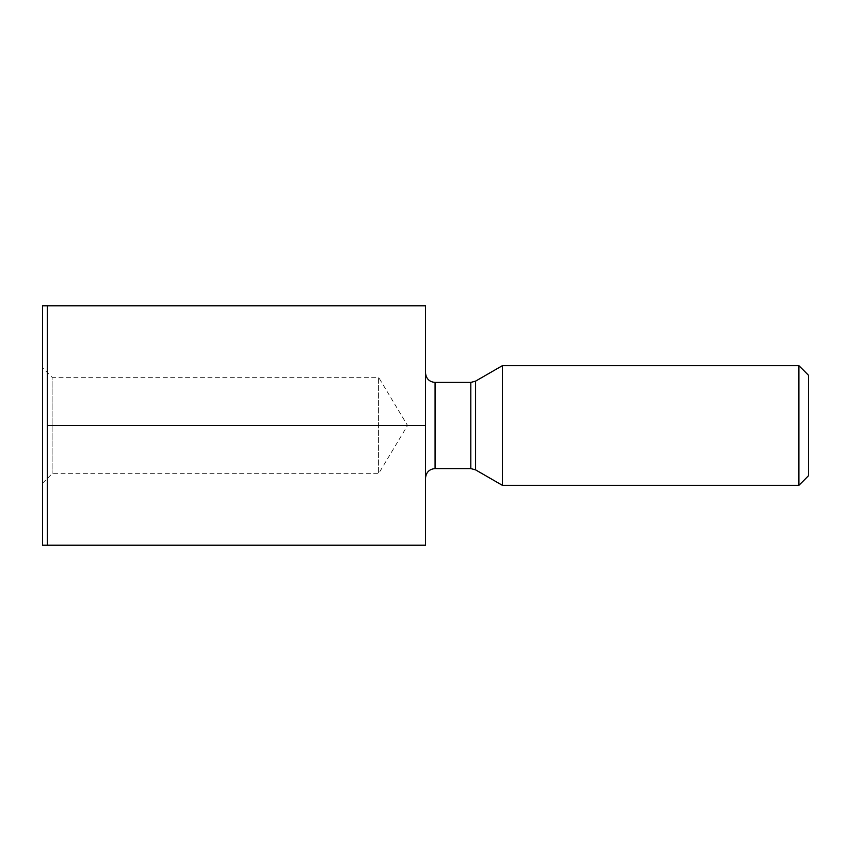 <?xml version="1.0" encoding="UTF-8"?>
<svg xmlns="http://www.w3.org/2000/svg" width="851" height="851" viewBox="0 0 851 851"><rect width="100%" height="100%" fill="white"/><g stroke="black" fill="none" stroke-linecap="round" stroke-linejoin="round"><path stroke-width="0.64" stroke-dasharray="4.25 3.19" d="M425.5 425.5L425.5 305.828L47.337 305.828L47.337 545.172L47.337 485.336L47.337 545.172L425.5 545.172L425.5 425.5L47.337 425.5M47.337 365.664L47.337 485.336L47.337 365.664M808.45 375.238L808.45 475.762M798.876 365.664L798.876 485.336M42.55 375.482L42.55 483.251L42.55 375.482M42.55 545.172L42.55 305.828M502.388 365.664L502.388 485.336M42.55 483.251L52.124 473.677L378.599 473.677L407.544 425.5L378.599 377.323L378.599 473.677L378.599 377.323L52.124 377.323L52.124 473.677L52.124 377.323L42.55 367.749M475.592 469.869L475.592 381.131M470.805 382.418L470.805 468.582M435.074 468.582L435.074 382.418"/><path stroke-width="1.28" d="M425.5 545.172L47.337 545.172L47.337 305.828L425.5 305.828L425.5 545.172M808.45 475.762L808.45 375.238L798.876 365.664L798.876 485.336L808.45 475.762M425.5 425.5L47.337 425.5M47.337 305.828L42.55 305.828L42.55 545.172L47.337 545.172M475.592 469.869L470.805 468.582L470.805 382.418L475.592 381.131L475.592 469.869L502.388 485.336L502.388 365.664L798.876 365.664M425.5 372.844C426.117 378.716 429.308 381.908 435.074 382.418L435.074 468.582C429.308 469.092 426.117 472.284 425.5 478.156M502.388 485.336L798.876 485.336M475.592 381.131L502.388 365.664M435.074 468.582L470.805 468.582M435.074 382.418L470.805 382.418"/></g></svg>
